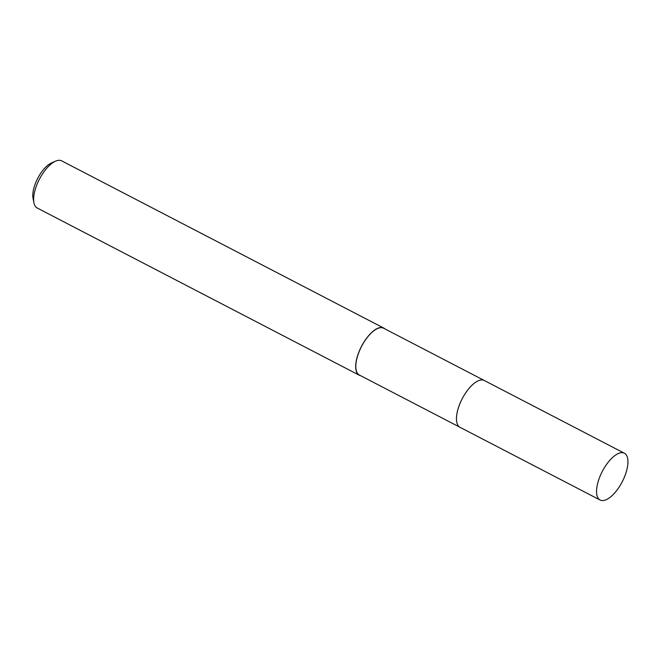 <?xml version="1.0" encoding="UTF-8"?>
<svg xmlns="http://www.w3.org/2000/svg" width="661" height="661" viewBox="0 0 661 661"><rect width="100%" height="100%" fill="white"/><g stroke="black" fill="none" stroke-linecap="round" stroke-linejoin="round"><path stroke-width="0.99" d="M476.953 381.447A26.357 11.22 117.4 0 0 458.172 408.531A26.357 11.22 117.4 0 0 456.553 420.743M484.001 380.348L383.653 328.244A26.357 11.22 117.4 0 0 357.51 356.271A26.357 11.22 117.4 0 0 359.353 375.035L459.709 427.138M384.876 328.881A26.556 11.311 117.4 0 0 383.744 328.071L61.68 160.863A26.556 11.311 117.4 0 0 55.516 161.185A26.556 11.311 117.4 0 0 35.347 189.096A26.556 11.311 117.4 0 0 33.918 202.778A26.556 11.311 117.4 0 0 37.206 208.008L359.262 375.217A26.556 11.311 117.4 0 0 360.584 375.671M383.744 328.071A26.556 11.311 117.4 0 0 357.403 356.304A26.556 11.311 117.4 0 0 359.262 375.217M55.516 161.185L51.409 163.011A22.573 9.609 117.4 0 0 34.265 186.733A22.573 9.609 117.4 0 0 33.05 198.366L33.918 202.778M605.096 500.137A26.357 11.22 117.4 0 0 624.48 476.912A26.357 11.22 117.4 0 0 624.389 453.231A26.357 11.22 117.4 0 0 619.382 453.124A26.357 11.22 117.4 0 0 600.006 476.35A26.357 11.22 117.4 0 0 600.097 500.022A26.357 11.22 117.4 0 0 605.096 500.137M624.389 453.231L484.323 380.505A26.374 11.229 117.4 0 0 479.316 380.389A26.374 11.229 117.4 0 0 459.932 403.631A26.374 11.229 117.4 0 0 460.023 427.312L600.097 500.022"/></g></svg>
